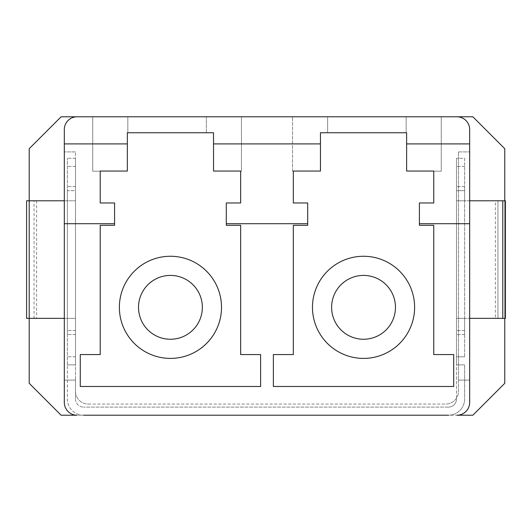 <?xml version="1.0" encoding="UTF-8"?>
<svg xmlns="http://www.w3.org/2000/svg" width="532" height="532" viewBox="0 0 532 532"><rect width="100%" height="100%" fill="white"/><g stroke="black" fill="none" stroke-linecap="round" stroke-linejoin="round"><path stroke-width="0.4" stroke-dasharray="2.66 2" d="M395.462 307.336A31.92 31.92 0 0 1 363.542 339.25A31.92 31.92 0 0 1 331.622 307.336A31.92 31.92 0 0 1 363.542 275.416A31.92 31.92 0 0 1 395.462 307.336M414.608 307.336A51.065 51.065 0 0 0 363.542 256.264A51.065 51.065 0 0 0 312.47 307.336A51.065 51.065 0 0 1 363.542 256.264A51.065 51.065 0 0 1 414.608 307.336A51.065 51.065 0 0 1 363.542 358.402A51.065 51.065 0 0 1 312.47 307.336A51.065 51.065 0 0 1 363.542 256.264A51.065 51.065 0 0 1 414.608 307.336A51.065 51.065 0 0 1 363.542 358.402A51.065 51.065 0 0 1 312.47 307.336A51.065 51.065 0 0 0 363.542 358.402A51.065 51.065 0 0 0 414.608 307.336M202.353 307.336A31.92 31.92 0 0 1 170.44 339.25A31.92 31.92 0 0 1 138.52 307.336A31.92 31.92 0 0 1 170.44 275.416A31.92 31.92 0 0 1 202.353 307.336M119.368 307.336A51.065 51.065 0 0 1 170.44 256.264A51.065 51.065 0 0 1 221.505 307.336A51.065 51.065 0 0 0 170.44 256.264A51.065 51.065 0 0 0 119.368 307.336A51.065 51.065 0 0 1 170.44 256.264A51.065 51.065 0 0 1 221.505 307.336A51.065 51.065 0 0 1 170.44 358.402A51.065 51.065 0 0 1 119.368 307.336A51.065 51.065 0 0 0 170.44 358.402A51.065 51.065 0 0 0 221.505 307.336A51.065 51.065 0 0 1 170.44 358.402A51.065 51.065 0 0 1 119.368 307.336M100.215 171.045L127.348 171.045L127.348 132.741L127.348 171.045L100.215 171.045L127.348 171.045L100.215 171.045L127.348 171.045L127.348 132.741L127.348 171.045L100.215 171.045L100.215 202.965L100.215 171.045L127.348 171.045L127.348 132.741L213.525 132.741L213.525 171.045L240.657 171.045L240.657 202.965L226.293 202.965L226.293 225.302L226.293 202.965L240.657 202.965L240.657 171.045L213.525 171.045L240.657 171.045L213.525 171.045L240.657 171.045L213.525 171.045L213.525 132.741L213.525 171.045L213.525 132.741L213.525 171.045L213.525 132.741L127.348 132.741L127.826 132.741L127.348 132.741L127.348 171.045L127.348 132.741L127.826 132.741L127.348 132.741M320.45 132.741L327.632 132.741L320.45 132.741L320.45 171.045L320.45 132.741L406.628 132.741L406.628 171.045L433.76 171.045L433.76 202.965L419.396 202.965L419.396 225.302L419.396 202.965L433.76 202.965L433.76 171.045L406.628 171.045L433.76 171.045L406.628 171.045L433.76 171.045L406.628 171.045L406.628 132.741L406.628 171.045L406.628 132.741L406.628 171.045L406.628 132.741L320.45 132.741L327.632 132.741L320.45 132.741L320.45 171.045L320.45 132.741L320.45 171.045L320.45 132.741L320.45 171.045L293.325 171.045L320.45 171.045L293.325 171.045L320.45 171.045L293.325 171.045L320.45 171.045L293.325 171.045L293.325 202.965L293.325 171.045M469.67 380.107L458.498 380.107L469.67 380.107L458.498 380.107L458.498 391.279A12.768 12.768 0 0 1 445.73 404.047A12.768 12.768 0 0 0 458.498 391.279L458.498 151.893L458.498 380.107L469.67 380.107L469.67 151.893L469.67 402.451A12.768 12.768 0 0 1 456.902 415.219L77.08 415.219A12.768 12.768 0 0 1 64.312 402.451L64.312 129.549A12.768 12.768 0 0 1 77.08 116.781L61.12 116.781L29.2 148.701L29.2 383.299L61.12 415.219L472.862 415.219L504.775 383.299L504.775 148.701L472.862 116.781L77.08 116.781A12.768 12.768 0 0 0 64.312 129.549A12.768 12.768 0 0 1 77.08 116.781M100.215 202.965L114.58 202.965L100.215 202.965L114.58 202.965L114.58 223.706L64.312 223.706L114.58 223.706L114.58 225.302L100.215 225.302L100.215 354.571L80.272 354.571L80.272 386.491L260.607 386.491L260.607 354.571L240.657 354.571L240.657 225.302L226.293 225.302L226.293 202.965L240.657 202.965M293.325 202.965L307.682 202.965L293.325 202.965L307.682 202.965L307.682 223.706L226.293 223.706L307.682 223.706L307.682 225.302L293.325 225.302L293.325 354.571L273.375 354.571L273.375 386.491L453.71 386.491L453.71 354.571L433.76 354.571L433.76 225.302L419.396 225.302L419.396 202.965L433.76 202.965M469.67 223.706L419.396 223.706L469.67 223.706L469.67 129.549A12.768 12.768 0 0 0 456.902 116.781A12.768 12.768 0 0 1 469.67 129.549L469.67 402.451L469.67 223.706L419.396 223.706M83.591 415.219A16.213 16.213 0 0 1 67.378 399L67.378 364.886L75.484 364.886L75.484 399L75.484 158.283L75.484 364.886L67.378 364.886L67.378 399A16.213 16.213 0 0 0 83.591 415.219L448.409 415.219A16.213 16.213 0 0 0 464.622 399L464.622 364.886L456.516 364.886L456.516 399L456.516 158.283L456.516 364.886L464.622 364.886L464.622 399A16.213 16.213 0 0 1 448.409 415.219M64.312 402.451L64.312 129.549L64.312 402.451A12.768 12.768 0 0 0 77.08 415.219A12.768 12.768 0 0 1 64.312 402.451A12.768 12.768 0 0 0 77.08 415.219A12.768 12.768 0 0 1 64.312 402.451L64.312 151.893L64.312 380.107L75.484 380.107L64.312 380.107L75.484 380.107L75.484 391.279L75.484 380.107L64.312 380.107M114.58 223.706L64.312 223.706M327.632 116.781L292.527 116.781L327.632 116.781L292.527 116.781L327.632 116.781L327.632 132.741L327.632 116.781M241.455 116.781L206.343 116.781L241.455 116.781L206.343 116.781L241.455 116.781L241.455 171.204L240.657 171.204L241.455 171.204L241.455 116.781L241.455 171.204L240.657 171.204L241.455 171.204L241.455 116.781M127.826 116.781L92.721 116.781L127.826 116.781L92.721 116.781L127.826 116.781L127.826 132.741L127.826 116.781M406.149 116.781L441.261 116.781L406.149 116.781L441.261 116.781L406.149 116.781L406.149 132.741L406.149 116.781M307.682 223.706L226.293 223.706M469.67 402.451A12.768 12.768 0 0 1 456.902 415.219A12.768 12.768 0 0 0 469.67 402.451A12.768 12.768 0 0 1 456.902 415.219A12.768 12.768 0 0 0 469.67 402.451L469.67 129.549A12.768 12.768 0 0 0 456.902 116.781M29.2 200.783L29.2 318.336M504.775 318.336L504.775 200.783M114.58 202.965L114.58 225.302L100.215 225.302L100.215 354.571L80.272 354.571L80.272 386.491L260.607 386.491L260.607 354.571L240.657 354.571L240.657 225.302L226.293 225.302L240.657 225.302L240.657 354.571L260.607 354.571L260.607 386.491L80.272 386.491L80.272 354.571L100.215 354.571L100.215 225.302L114.58 225.302L114.58 202.965M307.682 202.965L307.682 225.302L293.325 225.302L293.325 354.571L273.375 354.571L273.375 386.491L453.71 386.491L453.71 354.571L433.76 354.571L433.76 225.302L419.396 225.302L433.76 225.302L433.76 354.571L453.71 354.571L453.71 386.491L273.375 386.491L273.375 354.571L293.325 354.571L293.325 225.302L307.682 225.302L307.682 202.965M458.498 151.893L469.67 151.893L458.498 151.893M88.252 404.047L445.73 404.047L88.252 404.047A12.768 12.768 0 0 1 75.484 391.279A12.768 12.768 0 0 0 88.252 404.047M75.484 151.893L64.312 151.893L75.484 151.893L75.484 380.107L75.484 151.893M240.657 171.045L213.525 171.045L213.525 132.741M433.76 171.045L406.628 171.045L406.628 132.741M441.261 171.204L433.76 171.204L441.261 171.204L441.261 116.781L441.261 171.204L441.261 116.781L441.261 171.204L433.76 171.204L441.261 171.204M292.527 171.204L292.527 116.781L292.527 171.204L293.325 171.204L292.527 171.204L293.325 171.204L292.527 171.204L292.527 116.781L292.527 171.204M92.721 171.204L100.215 171.204L92.721 171.204L92.721 116.781L92.721 171.204L100.215 171.204L92.721 171.204L92.721 116.781L92.721 171.204M206.343 132.741L206.343 116.781L206.343 132.741M495.372 318.336L505.4 318.336L505.4 200.783L497.945 200.783L497.945 318.336L497.945 200.783L497.945 318.336L497.945 200.783L495.372 200.783L495.372 318.336L456.516 318.336L456.516 190.662L456.516 334.555L456.516 318.336L464.622 318.336L464.622 334.555L464.622 330.498L456.516 330.498L464.622 330.498L464.622 186.606L464.622 190.662L456.516 190.662L456.516 186.606L456.516 190.662L464.622 190.662L464.622 200.783L456.516 200.783L495.372 200.783M64.312 200.783L75.484 200.783L75.484 190.662L75.484 334.555L75.484 318.336L26.6 318.336L26.6 200.783L34.055 200.783L34.055 318.336M64.312 318.336L67.378 318.336L67.378 190.662L67.378 334.555L67.378 318.336L75.484 318.336L75.484 200.783L34.055 200.783M448.409 407.106L83.591 407.106L448.409 407.106A8.106 8.106 0 0 0 456.516 399A8.106 8.106 0 0 1 448.409 407.106M75.484 190.662L75.484 186.606L75.484 190.662L67.378 190.662L67.378 186.606L67.378 190.662L75.484 190.662M67.378 364.886L67.378 158.283L67.378 364.886L75.484 364.886L67.378 364.886M75.484 158.283L67.378 158.283L75.484 158.283M75.484 334.555L67.378 334.555L75.484 334.555M75.484 186.606L67.378 186.606L75.484 186.606M75.484 399A8.106 8.106 0 0 0 83.591 407.106A8.106 8.106 0 0 1 75.484 399M464.622 356.779L464.622 166.39L464.622 356.779L456.516 356.779L464.622 356.779M464.622 158.283L464.622 166.39L464.622 158.283L456.516 158.283L464.622 158.283M469.67 200.783L464.622 200.783L464.622 318.336L469.67 318.336M464.622 364.886L456.516 364.886L464.622 364.886M464.622 334.555L456.516 334.555L464.622 334.555M464.622 186.606L456.516 186.606L464.622 186.606M320.45 143.913L213.525 143.913M469.67 143.913L406.628 143.913M127.348 143.913L64.312 143.913M75.484 356.779L67.378 356.779L75.484 356.779M75.484 166.39L67.378 166.39L75.484 166.39M75.484 330.498L67.378 330.498L75.484 330.498M464.622 166.39L456.516 166.39L464.622 166.39M36.628 200.783L36.628 318.336"/><path stroke-width="0.8" d="M395.462 307.336A31.92 31.92 0 0 1 363.542 339.25A31.92 31.92 0 0 1 331.622 307.336A31.92 31.92 0 0 1 363.542 275.416A31.92 31.92 0 0 1 395.462 307.336M312.47 307.336A51.065 51.065 0 0 1 363.542 256.264A51.065 51.065 0 0 1 414.608 307.336A51.065 51.065 0 0 1 363.542 358.402A51.065 51.065 0 0 1 312.47 307.336M202.353 307.336A31.92 31.92 0 0 1 170.44 339.25A31.92 31.92 0 0 1 138.52 307.336A31.92 31.92 0 0 1 170.44 275.416A31.92 31.92 0 0 1 202.353 307.336M119.368 307.336A51.065 51.065 0 0 1 170.44 256.264A51.065 51.065 0 0 1 221.505 307.336A51.065 51.065 0 0 1 170.44 358.402A51.065 51.065 0 0 1 119.368 307.336M504.775 200.783L504.775 148.701L472.862 116.781L77.08 116.781A12.768 12.768 0 0 0 64.312 129.549L64.312 223.706L114.58 223.706L114.58 202.965L100.215 202.965L100.215 171.045L127.348 171.045L127.348 132.741L213.525 132.741L213.525 171.045L240.657 171.045L240.657 202.965L226.293 202.965L226.293 223.706L307.682 223.706L307.682 225.302L293.325 225.302L293.325 354.571L273.375 354.571L273.375 386.491L453.71 386.491L453.71 354.571L433.76 354.571L433.76 225.302L419.396 225.302L419.396 202.965L433.76 202.965L433.76 171.045L433.76 202.965M307.682 223.706L307.682 202.965L293.325 202.965L293.325 171.045L320.45 171.045L320.45 132.741L406.628 132.741L406.628 171.045L433.76 171.045M448.409 415.219L83.591 415.219M29.2 318.336L29.2 383.299L61.12 415.219L77.08 415.219A12.768 12.768 0 0 1 64.312 402.451L64.312 380.107M456.902 116.781A12.768 12.768 0 0 1 469.67 129.549L469.67 402.451A12.768 12.768 0 0 1 456.902 415.219L472.862 415.219L504.775 383.299L504.775 318.336M64.312 223.706L64.312 402.451M469.67 223.706L419.396 223.706M114.58 223.706L114.58 225.302L100.215 225.302L100.215 354.571L80.272 354.571L80.272 386.491L260.607 386.491L260.607 354.571L240.657 354.571L240.657 225.302L226.293 225.302L226.293 223.706M77.08 116.781L61.12 116.781L29.2 148.701L29.2 200.783M469.67 402.451L469.67 380.107M213.525 132.741L127.348 132.741M100.215 171.045L100.215 202.965M240.657 202.965L240.657 171.045M406.628 132.741L320.45 132.741M293.325 171.045L293.325 202.965M64.312 200.783L26.6 200.783L26.6 318.336L64.312 318.336M469.67 200.783L505.4 200.783L505.4 318.336L469.67 318.336M469.67 143.913L406.628 143.913M127.348 143.913L64.312 143.913M320.45 143.913L213.525 143.913M29.213 200.783L29.213 318.336M502.787 200.783L502.787 318.336"/></g></svg>
